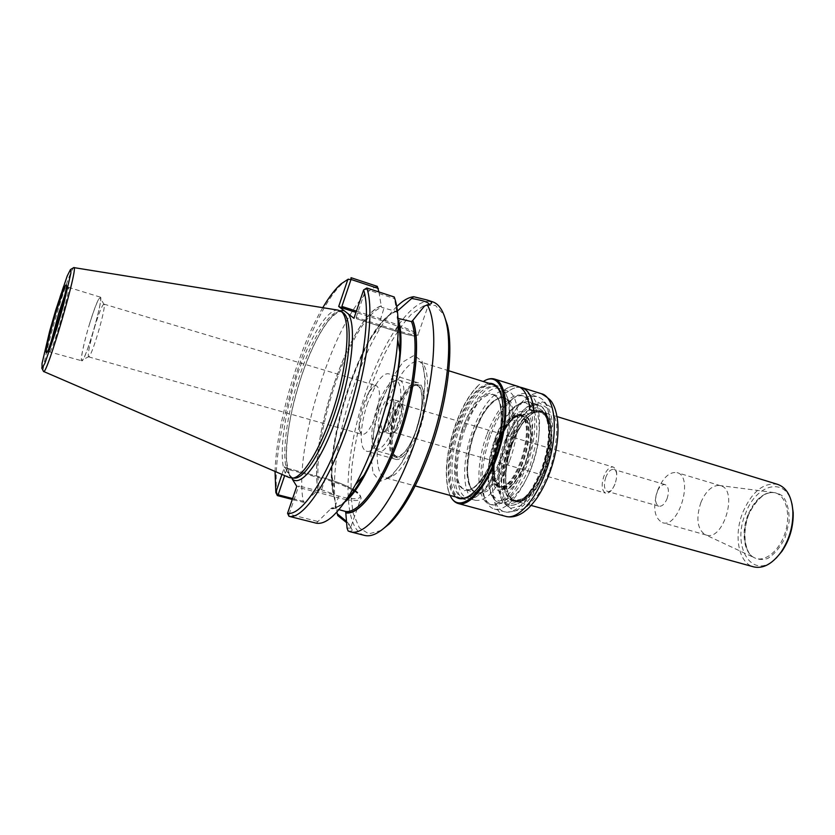 <?xml version="1.0" encoding="UTF-8"?>
<svg xmlns="http://www.w3.org/2000/svg" width="835" height="835" viewBox="0 0 835 835"><rect width="100%" height="100%" fill="white"/><g stroke="black" fill="none" stroke-linecap="round" stroke-linejoin="round"><path stroke-width="0.63" stroke-dasharray="4.17 3.13" d="M509.475 461.139C498.37 488.496 487.003 501.553 475.397 500.311C462.026 497.295 461.181 461.484 472.631 430.797C481.461 405.82 496.877 387.44 507.262 390.978C519.892 393.661 521.551 429.263 509.475 461.139M418.283 431.048C411.196 449.428 404.349 458.373 397.721 457.862L394.903 455.607C385.885 444.157 401.604 390.237 415.36 385.436L418.951 385.05C426.132 386.407 425.996 409.828 418.283 431.048M396.218 411.571C388.797 432.186 388.285 455.649 395.633 457.267C402.23 457.768 409.067 448.823 416.143 430.432C423.867 409.202 424.023 385.78 416.874 384.424C410.006 384.163 403.128 393.212 396.218 411.571M363.34 404.056L368.694 392.252C371.679 387.44 374.268 385.269 376.47 385.76C380.802 389.277 380.416 399.443 375.322 416.268C370.709 428.564 366.356 434.617 362.275 434.43C360.156 433.657 359.144 430.442 359.217 424.775C359.426 418.481 360.803 411.571 363.34 404.056M337.987 310.119C327.195 308.856 309.378 338.321 297.239 374.967C281.729 420.203 276.876 471.838 289.181 477.536M281.938 474.405L284.537 466.692L292.219 479.029M322.78 307.677C298.419 348.539 276.448 423.877 275.039 471.431M378.933 291.958L381.209 305.84C350.209 315.88 308.146 440.515 318.031 489.842L305.328 501.825L303.429 502.315L292.292 499.445M381.209 305.84L381.678 307.363L396.301 311.497C364.551 319.127 321.558 445.754 333.248 493.965L319.314 488.892C309.628 440.118 351.055 317.446 381.678 307.363M319.314 488.892L318.031 489.842M316.267 523.19L330.723 508.828C334.866 509.141 339.636 506.772 345.022 501.72M398.076 319.732L394.235 296.989M330.723 508.828L331.954 507.826L338.968 509.653M398.013 318.365L397.199 316.663M397.763 310.526C390.122 312.906 381.929 320.89 373.193 334.47C350.627 369.154 331.558 434.544 331.954 475.929L333.843 494.644L333.248 493.965M333.864 495.353C321.715 446.829 365.469 317.958 397.669 310.787L396.301 311.497M400.101 319.033L396.239 330.19L356.159 317.415L356.639 318.782L353.957 318.323M356.159 317.415L365.782 289.171L394.277 298.533M424.577 305.944L428.762 304.504M321.632 489.508L325.149 479.3L286.843 469.082L288.566 468.612L284.537 466.692M296.759 486.325L299.598 486.137L298.262 487.358L338.175 497.817L334.491 508.473M286.843 469.082L284.651 475.585M292.605 498.537L305.328 501.825M317.457 521.374L289.119 514.193L298.262 487.358M346.619 521.52C349.416 524.307 350.836 526.259 350.857 527.365L350.47 528.106L347.057 528.106M337.517 514.005L333.781 495.604M287.699 513.755L289.119 514.193L288.993 516.301M364.06 289.484L365.782 289.171L366.805 287.971M348.132 530.987C350.877 531.425 352.224 531.07 352.182 529.933C352.067 528.503 350.251 526.102 346.723 522.741M377.295 286.363C341.327 297.594 291.874 445.128 303.429 502.315M347.412 279.621L343.738 282.397C309.545 310.453 268.64 442.832 277.335 495.583M396.74 306.57C391.803 311.445 386.855 317.749 381.877 325.473C355.647 365.709 333.937 440.149 334.438 488.183C334.491 497.368 335.273 505.342 336.818 512.106M364.582 535.412C344.03 529.693 343.154 472.631 358.904 414.891C374.414 357.098 404.965 303.679 427.395 301.258L432.676 301.832M381.157 530.444L368.861 533.868L359.394 527.929L353.299 513.744C350.971 500.749 350.481 485.198 351.859 467.109C354.228 448.134 358.152 428.574 363.622 408.419C369.842 388.484 377.044 369.874 385.238 352.6C393.807 336.609 402.564 323.75 411.519 314.043L424.284 305.359L435.452 305.433L443.98 314.931M89.804 323.03C84.137 341.317 79.962 360.71 81.757 360.772C84.763 363.663 104.396 296.31 100.315 297.135C98.426 298.085 94.919 306.716 89.804 323.03M89.815 323.103C83.458 343.571 79.304 364.467 82.644 359.854C86.913 355.616 101.88 304.253 100.565 298.387C99.396 295.934 95.816 304.17 89.815 323.103M95.106 325.514C89.783 343.519 87.591 353.967 88.541 356.837L89.23 356.378C92.936 352.725 105.408 309.921 104.25 304.858L103.916 304.097C102.298 304.848 99.365 311.987 95.106 325.514M458.655 426.382C446.85 458.227 447.414 495.322 460.93 498.37C465.22 499.487 470.105 497.441 475.574 492.233C493.965 475.783 509.747 421.644 503.077 397.888C501.261 390.561 498.245 386.219 494.028 384.851C483.517 381.261 467.767 400.456 458.655 426.382M460.148 427.029C443.782 469.698 453.395 515.091 476.775 491.418C494.769 475.313 510.175 422.479 503.651 399.224C497.775 372.159 472.61 390.363 460.148 427.029M395.738 411.123C387.931 432.801 387.398 457.486 395.164 459.146C410.465 465.951 434.043 385.071 417.479 382.587C410.256 382.273 403.013 391.782 395.738 411.123M367.682 402.887C363.695 414.661 361.545 425.526 361.221 435.484C361.106 444.617 362.787 449.814 366.262 451.088C380.624 457.663 404.422 376.021 388.786 373.85C385.165 373.057 380.948 376.543 376.147 384.298L367.682 402.887M533.993 410.977L529.755 409.776C528.346 396.468 524.39 388.703 517.888 386.48C513.327 385.165 508.296 386.782 502.795 391.323L502.806 391.229C508.317 386.678 513.358 385.05 517.93 386.375M522.011 387.774C517.418 386.448 512.356 388.056 506.835 392.575L502.795 391.323M506.835 392.575L502.806 391.229M520.529 387.304C516.301 386.73 511.74 388.452 506.845 392.481M541.832 411.686L540.172 411.175C550.568 413.127 552.864 442.717 542.666 469.009C533.659 493.433 517.898 507.158 509.559 499.194C501.094 491.575 501.386 465.68 509.705 443.155C517.898 420.537 532.72 405.413 541.873 411.603C551.152 417.416 551.799 444.7 542.666 469.019C533.21 491.554 523.649 502.211 513.995 500.969C489.143 495.666 516.364 402.293 540.172 411.175C551.298 413.617 553.229 443.041 543.22 469.093C533.962 491.512 524.213 502.148 513.995 500.969L515.665 501.428C511.709 500.217 508.88 496.522 507.179 490.322C501.355 470.648 513.212 429.952 528.701 416.488C533.461 412.177 537.834 410.57 541.832 411.686C552.979 414.139 554.951 443.552 544.931 469.583C535.673 491.992 525.914 502.607 515.665 501.428M545.37 469.771C533.972 501.647 512.106 512.21 507.336 490.656C501.459 470.825 513.4 429.858 529.014 416.289C547.906 396.865 560.16 431.883 545.37 469.771M448.249 490.469C444.157 472.767 446.558 450.827 455.451 424.639C462.089 406.499 469.959 393.181 479.081 384.695L479.634 384.351C470.429 392.92 462.475 406.353 455.785 424.65C446.819 451.057 444.397 473.195 448.531 491.063L450.107 495.416L448.531 491.063M489.059 383.307C477.213 386.01 466.431 400.142 456.724 425.714C445.911 455.117 445.097 489.456 455.91 497.002M491.784 384.152C479.499 384.424 468.038 398.378 457.392 425.996C445.921 457.048 446.015 493.255 458.665 497.754M469.886 495.531L474.207 491.961C492.629 475.512 508.473 421.164 501.783 397.387L500.05 392.053M462.955 427.635C451.14 459.469 451.798 496.585 465.429 499.654C469.802 500.791 474.76 498.704 480.313 493.412C498.704 476.9 514.35 423.261 507.711 399.454C505.874 392.001 502.806 387.576 498.505 386.188C487.911 382.566 472.088 401.729 462.955 427.635M465.231 428.616C453.781 459.386 454.47 495.238 467.673 498.213C471.921 499.32 476.743 497.305 482.129 492.159C499.914 476.19 514.986 424.504 508.567 401.478C506.782 394.245 503.808 389.955 499.622 388.609C489.362 385.102 474.05 403.576 465.231 428.616M393.431 414.63C390.509 424.18 390.404 430.015 393.097 432.144L395.633 431.152C400.09 427.457 404.61 411.958 402.835 406.447L401.228 404.244C398.681 404.119 396.082 407.584 393.431 414.63M615.009 484.06C612.243 490.552 609.133 493.579 605.678 493.13C601.711 490.719 601.116 485.062 603.903 476.148C606.648 469.635 609.78 466.608 613.276 467.057C617.222 469.427 617.796 475.105 615.009 484.06M605.855 477.088C603.507 484.592 604.008 489.352 607.348 491.377C613.965 493.902 620.676 470.856 613.746 469.427C610.803 469.051 608.172 471.598 605.855 477.088M657.865 489.801C652.49 506.855 654.014 517.815 662.437 522.679C678.876 528.868 694.219 476.242 677.028 472.631C669.649 471.598 663.261 477.317 657.865 489.801M667.029 498.819C669.346 491.408 668.72 486.68 665.171 484.624C662.04 484.185 659.316 486.648 656.988 492.024C654.671 499.393 655.298 504.121 658.878 506.198C661.967 506.636 664.681 504.173 667.029 498.819M748.598 514.777C743.359 529.484 743.787 545.004 749.851 554.43C754.798 559.262 760.748 560.619 767.678 558.49C774.609 554.158 780.443 547.155 785.171 537.49L789.085 522.011C789.451 511.542 787.53 503.108 783.324 496.7C778.063 492.306 772.031 491.397 765.204 493.996C758.545 498.589 753.013 505.519 748.598 514.777M700.92 502.409C695.858 517.857 697.141 528.545 704.771 534.473L706.243 535.047C723.475 541.445 738.589 489.613 720.615 485.74L719.071 485.427C711.817 485.542 705.763 491.199 700.92 502.409M791.987 503.891C786.006 476.294 756.437 483.726 745.759 513.014C730.875 546.57 752.492 582.005 776.185 558.093M777.709 484.383C763.795 482.181 752.231 491.345 743.014 511.855C733.349 534.901 738.338 563.176 753.661 566.871M511.73 443.865C504.319 465.846 503.401 483.121 508.995 495.666L515.205 501.052C524.891 504.048 539.817 486.033 546.8 461.818C553.918 437.644 551.016 414.431 541.237 411.749L533.106 412.96C524.798 417.928 517.669 428.23 511.73 443.865M379.247 406.77C372.963 426.445 371.773 440.598 375.687 449.23L378.234 451.265C391.855 457.403 413.753 382.273 398.973 380.134L395.727 380.478C389.903 383.756 384.413 392.513 379.247 406.77M377.41 406.457C371.356 425.433 370.197 439.053 373.944 447.341C378.579 455.023 390.623 440.202 396.98 418.137C403.472 396.124 401.28 377.159 393.243 381.136C387.659 384.277 382.388 392.721 377.41 406.457M390.634 413.408C387.231 424.545 387.096 431.361 390.227 433.845L393.16 432.687C398.347 428.397 403.639 410.236 401.572 403.827L399.725 401.27C396.761 401.134 393.734 405.184 390.634 413.408M396.834 411.926C390.592 431.34 389.507 445.41 393.556 454.136L396.301 456.327C402.71 456.766 409.348 448.082 416.206 430.255C423.689 409.672 423.856 386.949 416.926 385.582L413.44 385.947C407.49 389.235 401.959 397.898 396.834 411.926M498.85 441.172C493.224 457.966 492.024 475.105 495.917 485.01C499.382 489.926 504.006 490.886 509.767 487.87C515.769 482.39 521.155 474.029 525.914 462.788L530.59 445.149C531.905 433.459 531.185 424.264 528.43 417.594C524.63 413.252 519.871 412.887 514.151 416.477C508.379 422.26 503.275 430.484 498.85 441.172M495.948 440.755C488.339 460.941 489.216 484.404 498.14 486.481L500.509 486.69C517.397 487.316 535.705 424.514 521.123 415.966L519.015 414.87C510.769 414.16 503.087 422.792 495.948 440.755M499.236 441.485C493.777 457.789 492.619 474.405 496.408 483.997C499.768 488.757 504.246 489.675 509.841 486.753C515.654 481.44 520.863 473.33 525.476 462.444L530.006 445.358C531.29 434.023 530.59 425.119 527.929 418.638C524.244 414.431 519.631 414.066 514.089 417.542C508.484 423.136 503.536 431.121 499.236 441.485M498.62 441.538C491.909 462.204 491.742 476.91 498.119 485.646L500.885 487.264C518.848 494.758 540.934 419.013 521.75 415.684L518.545 415.559C511.062 417.855 504.423 426.508 498.62 441.538M488.684 435.526C494.32 420.287 501.136 408.91 509.131 401.405C514.475 396.625 519.37 394.861 523.816 396.114C536.769 398.911 538.773 434.419 526.687 466.097C515.55 493.276 504.027 506.208 492.118 504.872C487.692 503.547 484.509 499.424 482.567 492.525C478.966 476.795 481.012 457.799 488.684 435.526M486.721 434.952C475.261 465.481 476.399 501.219 490.072 504.319C501.334 507.816 519.099 485.824 527.636 456.234C536.331 426.685 533.179 398.598 521.802 395.487C511.166 391.876 495.552 410.089 486.721 434.952M507.45 442.049L501.939 462.788C500.238 476.67 500.916 488.026 503.975 496.835L511.406 503.599L521.656 500.823C529.327 494.049 536.195 483.569 542.259 469.406L548.146 447.142C549.722 432.373 548.699 420.819 545.057 412.469L536.999 407.083L526.718 411.237C519.401 418.492 512.982 428.762 507.45 442.049M498.015 440.504C492.034 458.363 490.74 476.597 494.873 487.16C498.558 492.42 503.474 493.464 509.621 490.281C516.02 484.457 521.76 475.543 526.854 463.54L531.843 444.711C533.241 432.227 532.469 422.437 529.515 415.339C525.455 410.736 520.382 410.361 514.297 414.212C508.15 420.381 502.722 429.138 498.015 440.504M490.521 435.536C482.411 459.052 480.261 479.165 484.091 495.844C486.168 503.213 489.581 507.607 494.32 509.026C506.334 512.753 525.246 489.529 534.296 458.175C543.512 426.873 540.047 397.116 527.908 393.796C523.148 392.45 517.909 394.329 512.199 399.422C503.714 407.386 496.491 419.42 490.521 435.536M507.262 459.313L497.837 478.862L487.076 491.293L477.255 494.247L470.282 487.556L467.381 472.923C467.642 460.106 470.021 446.589 474.52 432.363L483.194 413.784C490.072 403.712 496.762 397.992 503.296 396.656L510.884 401.938L514.517 416.216C514.558 429.566 512.137 443.938 507.262 459.313M342.183 312.102C331.777 306.633 312.457 336.933 299.619 375.781C283.295 423.157 279.214 477.129 293.784 478.121M340.179 310.766C328.969 313.95 312.791 342.099 301.487 376.042C288.545 414.066 282.554 457.298 288.806 473.539M318.114 489.581C308.292 440.379 350.209 316.162 381.125 306.111M397.105 316.945L398.107 320.577M399.725 351.733C397.648 388.859 381.814 443.197 363.611 475.626M345.502 501.031C339.96 506.365 335.065 508.87 330.817 508.567M397.679 318.25L398.065 319.534M344.907 501.887C340.106 506.083 335.827 508.077 332.069 507.847M356.409 311.111L380.342 318.782C399.965 324.992 421.424 334.324 417.865 335.19C415.59 335.66 408.378 333.99 396.239 330.19L395.539 331.161L356.639 318.782M395.508 331.151C412.062 336.202 418.7 337.267 415.392 334.365C408.806 330.451 397.095 325.702 380.238 320.139L355.981 312.373M380.238 320.139L384.006 308.115M352.443 490.041C344.688 485.751 335.597 482.171 325.149 479.3L325.702 478.497L288.566 468.612M325.765 478.549C336.296 481.451 345.325 485.052 352.84 489.352M354.374 490.291C363.903 497.107 361.743 499.789 347.903 498.328M347.37 498.255L299.598 486.137M353.925 490.917C359.875 494.602 362.087 497.368 360.563 499.205C358.789 500.76 354.144 500.916 346.629 499.674M346.442 499.643L338.175 497.817L338.311 496.303M414.692 435.108L403.18 460.816L390.707 477.265L379.967 481.377L372.995 473.027L370.897 454.49C372.024 438.229 375.426 420.997 381.104 402.783L391.5 378.746L403.221 361.774L414.16 355.345L422.113 361.315L425.255 379.194C424.514 396.312 420.997 414.953 414.692 435.108M50.424 344.479L49.662 351.733C51.676 354.364 71.497 286.384 68.376 287.511L65.13 294.035M73.877 267.607L73.762 267.586C71.184 270.06 65.902 284.317 57.918 310.349C49.056 339.49 41.625 370.573 43.493 371.418L43.597 371.471M417.917 435.118C406.614 464.375 395.821 478.622 385.519 477.85C373.725 475.282 374.769 437.79 386.49 405.121C395.592 378.547 410.256 358.465 419.389 361.628C430.547 363.768 430.317 401.03 417.917 435.118M463.529 429.315C453.572 456.129 454.146 487.254 465.481 489.79C474.885 492.723 489.968 473.288 497.43 447.424C505.029 421.612 502.753 397.105 493.255 394.527C482.787 393.723 472.881 405.319 463.529 429.315M505.78 458.665C496.157 482.442 486.294 493.798 476.2 492.733C464.657 490.145 463.895 459.073 473.873 432.353C483.235 408.451 493.234 396.938 503.87 397.804C514.851 400.142 516.228 431.048 505.78 458.665M462.173 428.72L456.526 449.762C454.605 463.801 454.981 475.24 457.643 484.06L464.427 490.719L474.082 487.692C481.419 480.678 488.099 469.959 494.111 455.513L500.134 432.906C501.96 417.959 501.261 406.321 498.046 397.992L490.625 392.753L480.908 397.199C473.894 404.683 467.652 415.193 462.173 428.72M549.023 472.631L538.116 494.539L525.455 508.275L513.755 511.291L505.311 503.495L501.543 486.909C501.595 472.506 504.152 457.361 509.204 441.496L519.12 420.809L531.029 406.614L542.771 401.823L552.029 407.845L556.747 424.003C557.122 439.095 554.544 455.305 549.023 472.631M505.707 516.364C489.738 512.7 488.12 472.297 501.073 437.999C511.051 410.048 529.014 389.507 541.456 393.734M748.035 514.746C740.916 531.832 743.703 552.749 754.214 557.665C764.568 563.207 780.078 550.62 785.558 531.425C791.246 512.283 784.931 493.339 773.231 492.452C762.95 492.514 754.558 499.956 748.035 514.746M509.893 443.249L504.695 462.778C503.108 475.846 503.766 486.523 506.678 494.8L513.692 501.115L523.347 498.474C530.559 492.097 537.009 482.265 542.698 468.978L548.219 448.103C549.701 434.252 548.731 423.397 545.318 415.527L537.74 410.423L528.054 414.285C521.165 421.08 515.111 430.735 509.893 443.249M381.282 410.267C373.308 432.739 382.743 443.093 390.937 419.775C399.12 396.312 389.047 387.482 381.282 410.267M384.069 411.488C380.666 422.656 380.499 429.472 383.578 431.945C389.872 434.701 399.881 400.362 393.097 399.297C390.175 399.182 387.158 403.242 384.069 411.488M499.236 441.423C493.725 457.872 492.556 474.645 496.366 484.321C499.768 489.122 504.288 490.051 509.924 487.108C515.79 481.743 521.05 473.57 525.716 462.58L530.288 445.326C531.571 433.897 530.872 424.911 528.179 418.377C524.463 414.129 519.808 413.753 514.214 417.26C508.557 422.917 503.568 430.964 499.236 441.423M498.328 441.506C490.761 461.536 491.679 484.822 500.593 486.826C518.368 494.111 540.172 419.306 521.27 415.893C513.066 415.141 505.415 423.669 498.328 441.506M497.274 441.193C489.717 461.233 490.615 484.519 499.507 486.523C517.251 493.798 539.076 418.972 520.195 415.569C512.001 414.818 504.361 423.355 497.274 441.193M496.94 441.089C488.6 463.049 490.75 488.235 501.501 486.68C518.274 487.296 536.435 425.005 521.958 416.508C513.462 412.834 505.123 421.028 496.94 441.089M542.019 469.646C532.125 496.47 514.871 511.427 505.843 502.628C496.648 494.216 497.055 465.961 506.104 441.391C515.028 416.728 531.154 400.101 541.163 406.76C551.319 413.012 552.05 442.936 542.019 469.646C531.874 494.675 520.737 506.553 508.598 505.29C495.562 502.315 494.153 469.176 504.851 440.911C514.924 415.6 525.956 403.503 537.938 404.631C550.296 407.334 552.426 440.285 541.184 469.541C530.809 494.675 519.944 506.594 508.598 505.29L499.434 502.774C510.07 506.073 526.687 485.678 534.598 458.258C542.656 430.891 539.608 404.766 528.868 401.823C517.032 400.758 506.083 412.918 496.021 438.312C485.333 466.671 486.575 499.852 499.434 502.774C485.5 499.215 484.738 466.316 495.207 438.187C504.998 412.897 516.218 400.779 528.868 401.823L537.938 404.631C551.309 407.971 553.041 440.682 542.009 469.656M495.27 438.312L489.623 459.511C487.828 473.695 488.444 485.281 491.45 494.278L498.839 501.146L509.131 498.276C516.865 491.304 523.816 480.563 529.995 466.045L536.028 443.249C537.698 428.146 536.738 416.341 533.137 407.845L525.09 402.407L514.757 406.728C507.388 414.191 500.896 424.712 495.27 438.312M505.833 440.776L499.768 463.519C497.9 478.758 498.631 491.241 501.971 500.969L510.112 508.484L521.395 505.509C529.849 498.077 537.437 486.544 544.149 470.898L550.651 446.297L551.695 423.762L547.186 408.096L538.283 402.251L526.958 406.895C518.932 414.901 511.886 426.194 505.833 440.776M500.405 438.438C488.245 470.616 489.748 508.431 504.632 511.834C516.844 515.602 535.903 492.514 544.921 461.275C554.106 430.077 550.432 400.362 538.116 396.98C526.53 393.045 509.757 412.229 500.405 438.438M395.633 457.267L397.721 457.862M416.874 384.424L418.951 385.05M88.541 356.837L362.275 434.43M103.916 304.097L376.47 385.76M293.899 478.121C292.845 477.589 288.096 479.092 286.447 457.329C286.321 434.461 291.342 407.397 301.498 376.147C310.39 350.303 319.815 331.318 329.773 319.179C339.824 309.086 340.649 312.196 342.287 312.165M397.157 317.811L398.138 321.444M399.673 351.431C397.721 388.536 381.699 443.51 363.402 475.856M345.993 500.311C340.565 505.572 335.879 508.077 331.954 507.826M396.761 311.518C365.657 318.584 321.819 446.746 333.854 494.644M356.555 318.761L395.539 331.161C405.925 334.334 412.365 335.973 414.88 336.067L417.865 335.19L428.48 304.806M354.416 490.239C360.25 492.744 362.066 499.1 360.563 499.205L350.47 528.106M350.857 527.376L352.182 529.933M426.393 305.662L429.127 304.431M352.871 489.3C345.262 484.989 336.213 481.388 325.702 478.497L288.252 468.498M341.045 283.869L343.738 282.397M331.954 475.929L334.438 488.183M373.193 334.47L381.877 325.473M100.315 297.135L67.019 286.875L59.066 317.3C53.826 335.68 48.159 350.846 48.388 350.022L48.169 351.535L81.757 360.772M41.75 367.922C42.063 363.35 41.385 366.492 43.952 353.925L55.757 310.067C61.529 290.549 66.403 277.063 70.411 269.611M104.25 304.858L100.565 298.387M89.23 356.378L82.644 359.854M448.75 370.761L419.389 361.628C420.287 361.378 421.508 363.152 423.032 366.972C424.086 369.477 424.681 374.936 424.806 383.338C424.128 398.963 420.715 416.07 414.567 434.659C409.296 448.865 403.639 460.189 397.575 468.623L390.488 476.054L387.993 477.526L385.519 477.85L415.183 485.918M503.87 397.804L493.255 394.527C501.835 396.5 504.507 421.101 496.731 447.216C489.247 473.435 473.779 492.744 465.481 489.79L476.2 492.733C466.89 490.542 464.552 465.304 472.109 440.045C479.311 414.671 494.842 394.652 503.87 397.804M503.651 399.224L503.077 397.888M476.775 491.418L475.574 492.233M417.479 382.587L388.786 373.85M395.164 459.146L366.262 451.088M359.217 424.775L361.221 435.484M368.694 392.252L376.147 384.298M519.37 386.949L517.888 386.48M479.081 384.695L479.634 384.351M501.783 397.387L501.522 396.771M474.207 491.961L473.664 492.337M498.505 386.188L492.765 384.392M465.429 499.654L459.626 498.067M508.567 401.478L507.711 399.454M482.129 492.159L480.313 493.412M393.097 432.144L605.678 493.13M401.228 404.244L613.276 467.057M665.171 484.624L613.746 469.427M658.878 506.198L607.348 491.377M719.071 485.427L773.231 492.452C763.524 492.441 755.31 499.894 748.588 514.809C741.303 532.135 744.413 553.271 754.214 557.665L704.771 534.473M720.615 485.74L677.028 472.631M706.243 535.047L662.437 522.679M508.995 495.666C515.832 503.025 519.36 501.021 525.173 497.055C533.304 489.675 539.995 477.756 545.234 461.306C549.639 444.617 550.39 430.985 547.478 420.412C544.691 413.972 542.76 410.413 533.106 412.96M373.944 447.341L375.687 449.23M393.243 381.136L395.727 380.478M390.227 433.845L383.578 431.945C383.484 430.192 383.599 437.477 391.751 416.905C395.331 401.593 393.128 399.714 393.316 399.777L399.725 401.27M402.835 406.447L401.572 403.827M395.633 431.152L393.16 432.687M393.556 454.136L394.903 455.607M413.44 385.947L415.36 385.436M416.926 385.582L398.973 380.134M396.301 456.327L378.234 451.265M557.018 416.592L541.237 411.749M531.112 505.446L515.205 501.052M507.262 390.978L499.622 388.609M475.397 500.311L467.673 498.213M521.123 415.966L521.958 416.508L520.195 415.569L521.27 415.893L516.061 416.842C514.277 418.168 515.456 416.529 510.143 422.03C506.062 427.113 502.493 433.657 499.424 441.673C491.491 462.12 493.224 485.845 500.593 486.826L501.501 486.68L500.509 486.69M498.119 485.646L494.863 478.966L493.913 471.284L494.518 460.576L499.236 441.569C503.787 430.495 508.411 422.844 513.118 418.617L518.545 415.559M498.14 486.481L500.885 487.264M519.015 414.87L521.75 415.684M523.816 396.114L521.802 395.487M492.118 504.872L490.072 504.319M494.32 509.026L504.632 511.834C514.777 512.199 515.884 510.582 519.579 508.494C524.036 505.394 528.304 500.937 532.386 495.145L538.147 485.584L546.894 464.27L552.551 425.902C551.622 410.319 545.297 399.307 538.116 396.98L527.908 393.796M482.567 492.525L484.091 495.844M509.131 401.405L512.199 399.422"/><path stroke-width="1.25" d="M43.597 371.471L289.181 477.536L292.782 478.131C304.107 477.171 323.782 442.978 336.14 400.403C348.602 357.86 350.376 318.459 341.348 311.549L337.987 310.119L73.877 267.607M348.289 313.918C356.754 325.462 351.942 372.901 336.808 416.801C321.778 460.805 301.31 487.828 292.219 479.029L296.759 486.325L287.564 513.316C301.132 516.155 325.932 480.031 344.584 425.767C363.298 371.606 371.074 312.144 363.622 289.922L353.957 318.323L338.697 306.476L347.84 279.433L341.045 283.869C335.179 289.025 329.094 296.957 322.78 307.677M275.039 471.431L275.832 492.473L281.938 474.405M345.022 501.72C351.097 495.938 357.401 487.118 363.935 475.261C381.96 442.884 397.606 389.204 399.808 352.213C400.675 338.707 400.09 327.873 398.076 319.732M338.968 509.653L345.45 511.427C358.914 513.995 381.678 483.392 397.731 437.634C413.847 391.97 419.4 341.327 411.498 321.6L398.013 318.365M397.669 310.787L413.669 296.717L427.071 299.984C432.342 301.852 433.021 303.335 429.127 304.431L424.566 305.944L412.772 320.421C421.007 340.127 415.486 391.719 399.036 438.26C382.67 484.905 359.415 515.873 345.794 512.847L347.057 528.106L348.132 530.987L350.429 531.832C366.753 536.769 395.571 499.048 415.037 441.903C434.607 384.872 439.158 323.897 427.144 304.712M411.498 321.6L412.772 320.421M345.45 511.427L345.794 512.847M338.697 306.476L342.893 308.178L341.88 306.455L356.409 311.111M378.359 288.472L351.024 279.454L351.055 277.7L377.295 286.363L378.933 291.958M347.84 279.433L351.024 279.454L341.88 306.455M428.762 304.504C429.534 302.646 424.034 300.663 412.281 298.565M284.651 475.585L278.149 494.8L292.605 498.537M346.723 522.741L337.716 515.539L337.517 514.005L346.619 521.52M276.082 493.12L278.149 494.8L277.335 495.583L275.832 492.473M292.292 499.445L277.335 495.583M348.425 279.12L347.412 279.621M363.935 475.261L355.428 484.728C339.897 512.22 326.84 525.038 316.267 523.19L288.993 516.301C302.834 519.861 328.468 483.048 347.694 427.176C366.993 371.408 374.779 310.234 366.805 287.971L363.622 289.922M287.564 513.316L288.993 516.301M355.428 484.728C376.512 446.788 395.101 382.983 397.721 339.657C398.932 320.671 397.763 306.445 394.235 296.989L366.805 287.971M413.669 296.717C408.44 297.323 402.794 300.61 396.74 306.57M336.818 512.106L337.716 515.539M427.071 299.984L432.676 301.832C438.907 303.898 443.427 310.766 446.234 322.435C452.779 348.842 445.806 402.804 428.71 450.211C415.872 485.218 401.99 510.248 387.085 525.319C378.443 533.659 370.949 537.02 364.582 535.412L350.429 531.832M443.98 314.931L447.435 325.18C453.875 351.097 447.08 403.848 430.359 450.18C417.803 484.383 404.213 508.88 389.58 523.66L381.157 530.444M533.993 410.977C532.532 397.742 528.534 389.997 522.011 387.774L519.37 386.949M541.456 393.734C552.133 400.132 551.987 402.386 554.252 406.76C556.559 412.594 557.811 419.514 558.01 427.53C558.093 442.268 555.254 457.58 549.472 473.455C545.725 483.141 541.32 491.669 536.258 499.038C528.179 509.381 527.01 509.433 523.148 512.492C516.98 516.51 511.166 517.804 505.707 516.364C517.199 520.08 534.932 501.386 545.338 472.892C559.106 437.123 556.423 397.001 541.456 393.734L522.042 387.659C528.597 389.903 532.605 397.679 534.056 410.997L529.818 409.703C528.398 396.374 524.443 388.599 517.93 386.375L494.55 379.059C491.147 378.046 487.4 378.86 483.308 381.522C502.138 368.893 511.991 404.109 499.038 447.894C486.429 491.773 459.198 516.187 450.107 495.426C452.132 499.862 454.845 502.566 458.258 503.536C470.366 507.315 490.02 482.045 499.821 448.124C509.788 414.243 506.793 382.367 494.55 379.059M522.042 387.659L520.529 387.304M455.91 497.002C460.732 500.468 466.65 498.912 473.664 492.337C492.264 475.72 508.275 420.788 501.522 396.771C499.142 387.471 494.988 382.973 489.059 383.307M458.665 497.754L459.626 498.067C462.673 498.892 466.097 498.046 469.886 495.531M500.05 392.053C498.203 387.899 495.781 385.352 492.765 384.392L491.784 384.152M776.185 558.093L781.936 551.33C789.733 539.629 793.49 526.749 793.198 512.68L791.987 503.891M531.112 505.446L753.661 566.871C763.023 568.969 772.135 564.084 780.996 552.206C789.232 539.859 793.187 526.28 792.885 511.438C791.789 496.668 786.737 487.64 777.709 484.383L557.018 416.592M293.784 478.121L295.371 478.111C306.685 477.14 326.234 443.27 338.488 401.092C350.825 358.935 352.537 319.857 343.519 312.968L342.183 312.102M344.02 310.61L340.179 310.766M398.107 320.577C399.975 328.499 400.508 338.885 399.725 351.733M363.611 475.626C357.37 486.878 351.337 495.343 345.502 501.031M398.065 319.534C411.54 355.324 375.499 478.946 344.907 501.887M345.888 512.586C359.478 515.56 382.649 484.665 398.963 438.187C415.35 391.803 420.871 340.377 412.678 320.692M342.893 308.178L355.981 312.373M352.84 489.352L354.374 490.291M347.903 498.328L347.37 498.255M352.443 490.041L353.925 490.917M65.13 294.035L58.544 313.866L50.424 344.479M55.882 312.655C51.29 328.061 47.501 342.82 46.228 350.356C45.894 353.769 46.603 353.602 48.357 349.844L56.686 325.316C61.55 309.023 65.454 293.649 66.529 286.645C66.696 283.743 65.85 284.391 63.992 288.586L55.882 312.655M55.726 310.129L49.63 331.318L42.032 363.517L42.053 368.277L44.933 363.215L56.863 328.176L63.418 305.38L70.933 272.826L70.443 269.58L67.207 276.02L55.726 310.129M41.75 367.922L43.493 371.418C46.238 377.764 79.482 263.724 73.762 267.586L70.411 269.611M342.287 312.165L341.348 311.549M293.899 478.121L292.782 478.131M398.138 321.444C399.881 329.073 400.393 339.073 399.673 351.431M363.402 475.856C357.37 486.659 351.566 494.821 345.993 500.311M354.416 490.239L352.871 489.3M399.808 352.213L397.721 339.657M447.435 325.18L446.234 322.435M389.58 523.66L387.085 525.319M493.704 384.758L448.75 370.761M460.607 498.276L415.183 485.918M505.707 516.364L458.258 503.536M793.198 512.68L792.885 511.438M781.936 551.33L780.996 552.206"/></g></svg>
